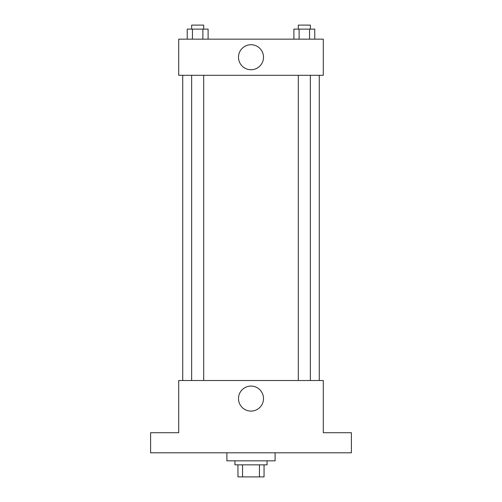 <?xml version="1.0" encoding="UTF-8"?>
<svg xmlns="http://www.w3.org/2000/svg" width="502" height="502" viewBox="0 0 502 502"><rect width="100%" height="100%" fill="white"/><g stroke="black" fill="none" stroke-linecap="round" stroke-linejoin="round"><path stroke-width="0.75" d="M259.452 464.852L259.452 476.9L237.948 476.9L237.948 464.852M259.452 476.9L264.052 476.9L264.052 464.852L264.052 476.9M267.064 460.836L267.064 464.852L234.936 464.852L234.936 460.836M242.548 464.852L242.548 476.9M226.904 452.804L226.904 460.836L275.096 460.836L275.096 452.804M351.4 452.804L150.6 452.804L150.6 432.724L178.712 432.724L178.712 380.516L323.288 380.516L323.288 432.724L351.4 432.724L351.4 452.804M263.506 398.588A12.506 12.506 0 0 1 244.75 409.419A12.506 12.506 0 0 1 244.75 387.757A12.506 12.506 0 0 1 263.506 398.588M319.272 75.3L319.272 380.516M298.307 380.516L298.307 75.3M203.693 75.3L203.693 380.516M323.288 75.3L178.712 75.3L178.712 39.156L323.288 39.156L323.288 75.3M263.506 57.228A12.506 12.506 0 0 1 244.75 68.059A12.506 12.506 0 0 1 244.75 46.397A12.506 12.506 0 0 1 263.506 57.228M314.767 39.156L314.767 29.116L293.896 29.116L293.896 39.156M309.552 29.116L309.552 39.156M299.117 29.116L299.117 39.156M298.307 29.116L298.307 25.1L310.355 25.1L310.355 29.116M208.104 39.156L208.104 29.116L187.233 29.116L187.233 39.156M202.883 29.116L202.883 39.156M192.448 29.116L192.448 39.156M191.645 29.116L191.645 25.1L203.693 25.1L203.693 29.116M182.728 75.3L182.728 380.516M310.355 380.516L310.355 75.3M191.645 75.3L191.645 380.516"/></g></svg>
